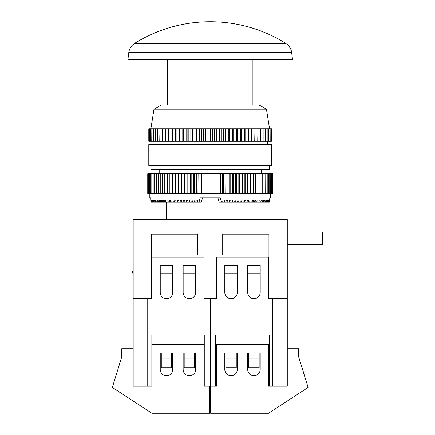 <?xml version="1.0" encoding="UTF-8"?>
<svg xmlns="http://www.w3.org/2000/svg" width="435" height="435" viewBox="0 0 435 435"><rect width="100%" height="100%" fill="white"/><g stroke="black" fill="none" stroke-linecap="round" stroke-linejoin="round"><path stroke-width="0.65" d="M268.531 298.714L268.944 298.714L268.944 234.16L222.715 234.16L222.715 254.986L197.729 254.986L197.729 234.16L151.494 234.16L151.494 298.714L151.913 298.714L151.913 257.069L203.971 257.069L203.971 298.714L210.219 298.714L210.219 386.177L210.219 298.714L216.467 298.714L216.467 257.069L268.531 257.069L268.531 298.714L272.696 298.714L272.696 386.177L268.531 386.177L269.363 386.177L269.363 334.95L215.635 334.95L215.635 386.177L203.971 386.177L203.971 344.531L151.913 344.531L151.913 386.177L151.081 386.177L151.913 386.177M224.797 292.467A6.248 6.248 0 0 0 231.045 298.714A6.248 6.248 0 0 0 237.292 292.467L237.292 265.399L224.797 265.399L224.797 292.467M247.705 265.399L247.705 292.467A6.248 6.248 0 0 0 253.953 298.714A6.248 6.248 0 0 0 260.201 292.467L260.201 265.399L247.705 265.399L247.705 273.131L260.201 273.131L260.201 265.399L247.705 265.399M272.696 386.177L287.274 386.177L272.696 386.177M216.467 386.177L215.635 386.177L216.467 386.177L216.467 344.531L268.531 344.531L268.531 386.177M268.944 298.714L287.274 298.714L287.274 348.696L298.725 348.696L298.725 357.026L308.094 387.427L268.531 413.25L210.638 413.25L210.638 386.177M259.157 358.929L259.157 367.852L248.744 367.852L248.744 352.861L259.157 352.861L259.157 358.929L248.744 358.929M236.254 358.929L236.254 367.852L225.841 367.852L225.841 352.861L236.254 352.861L236.254 358.929L225.841 358.929M287.274 348.696L287.274 386.177M225.841 352.861L224.797 352.861L224.797 369.516A6.248 6.248 0 0 0 231.045 375.764A6.248 6.248 0 0 0 237.292 369.516L237.292 352.861L236.254 352.861M259.157 352.861L260.201 352.861L260.201 369.516A6.248 6.248 0 0 1 253.953 375.764A6.248 6.248 0 0 1 247.705 369.516L247.705 352.861L248.744 352.861M151.913 298.714L147.748 298.714L147.748 386.177L133.17 386.177L151.081 386.177L151.081 334.95L204.809 334.95L204.809 386.177L203.971 386.177M287.274 298.714L287.274 219.583L133.17 219.583L133.17 348.696L121.718 348.696L121.718 357.026L112.344 387.427L151.913 413.25L209.806 413.25L209.806 386.177M133.17 348.696L133.17 386.177M194.603 352.861L195.647 352.861L195.647 369.516A6.248 6.248 0 0 1 189.399 375.764A6.248 6.248 0 0 1 183.151 369.516L183.151 352.861L184.19 352.861L184.19 358.929L194.603 358.929L194.603 352.861L184.19 352.861M161.282 352.861L160.243 352.861L160.243 369.516A6.248 6.248 0 0 0 166.491 375.764A6.248 6.248 0 0 0 172.738 369.516L172.738 352.861L161.282 352.861L161.282 358.929L171.694 358.929L171.694 352.861M161.282 358.929L161.282 367.852L171.694 367.852L171.694 358.929M184.19 358.929L184.19 367.852L194.603 367.852L194.603 358.929M195.647 292.467A6.248 6.248 0 0 1 189.399 298.714A6.248 6.248 0 0 1 183.151 292.467L183.151 265.399L195.647 265.399L195.647 292.467M172.738 265.399L172.738 292.467A6.248 6.248 0 0 1 166.491 298.714A6.248 6.248 0 0 1 160.243 292.467L160.243 265.399L172.738 265.399L172.738 273.131L160.243 273.131L160.243 265.399L172.738 265.399M210.219 43.418L285.866 43.418A142.87 142.87 0 0 0 134.578 43.418L210.219 43.418M210.219 59.236L292.478 59.236L291.651 52.494L128.793 52.494L127.966 59.236L210.219 59.236M270.613 193.76L270.613 197.925L269.771 197.925L269.575 202.09L269.205 200.008L268.857 202.09L268.536 202.09L268.39 200.008L267.949 202.09L267.563 202.09L267.384 200.008L267.057 200.008L266.867 202.09L266.41 202.09L266.204 200.008L265.823 200.008L265.606 202.09L265.078 202.09L264.844 200.008L264.415 200.008L264.165 202.09L263.577 202.09L263.316 200.008L262.832 200.008L262.561 202.09L261.908 202.09L261.62 200.008L261.092 200.008L260.788 202.09L260.076 202.09L259.76 200.008L259.184 200.008L258.858 202.09L258.085 202.09L257.743 200.008L257.128 200.008L256.775 202.09L255.949 202.09L255.579 200.008L254.921 200.008L254.54 202.09L253.665 202.09L253.273 200.008L252.572 200.008L252.175 202.09L251.24 202.09L250.832 200.008L250.092 200.008L249.668 202.09L248.695 202.09L248.26 200.008L247.488 200.008L247.042 202.09L246.02 202.09L245.574 200.008L244.764 200.008L244.301 202.09L243.241 202.09L242.768 200.008L241.931 200.008L241.452 202.09L240.354 202.09L239.864 200.008L239 200.008L238.505 202.09L237.369 202.09L236.868 200.008L235.977 200.008L235.471 202.09L234.302 202.09L233.791 200.008L232.872 200.008L232.355 202.09L231.159 202.09L230.637 200.008L229.696 200.008L229.169 202.09L227.951 202.09L227.418 200.008L226.461 200.008L225.923 202.09L224.683 202.09L224.145 200.008L223.177 200.008L222.628 202.09L221.377 202.09L220.279 197.925L200.165 197.925L199.067 202.09L150.869 202.09L150.673 197.925L149.83 197.925L149.83 193.76M150.869 165.441L150.869 169.601L269.569 169.601L269.569 165.441M266.448 109.212L259.157 105.047L161.282 105.047L153.995 109.212L266.448 109.212L269.569 128.787M210.219 144.616L271.652 144.616L271.652 165.441L148.792 165.441L148.792 144.616L210.219 144.616M271.641 141.283L271.641 128.787M148.797 141.283L148.797 128.787L148.803 141.283L271.407 141.283M271.375 141.283L271.407 128.787M271.375 128.787L270.836 128.787L270.836 141.283M270.777 141.283L270.836 128.787M270.777 128.787L269.934 128.787L269.934 141.283M269.847 141.283L269.934 128.787M269.847 128.787L268.705 128.787L268.705 141.283M268.591 141.283L268.705 128.787M268.591 128.787L267.155 128.787L267.155 141.283M267.014 141.283L267.155 128.787M267.014 128.787L265.296 128.787L265.296 141.283M265.127 141.283L265.296 128.787M265.127 128.787L263.137 128.787L263.137 141.283M262.947 141.283L263.137 128.787M262.947 128.787L260.685 128.787L260.685 141.283M260.473 141.283L260.685 128.787M260.473 128.787L257.96 128.787L257.96 141.283M257.727 141.283L257.96 128.787M257.727 128.787L254.975 128.787L254.975 141.283M254.72 141.283L254.975 128.787M254.72 128.787L251.745 128.787L251.745 141.283M251.468 141.283L251.468 128.787L251.745 128.787M251.468 128.787L248.287 128.787L248.287 141.283M247.993 141.283L247.993 128.787L248.287 128.787M247.993 128.787L244.622 128.787L244.622 141.283M244.312 141.283L244.312 128.787L244.622 128.787M244.312 128.787L240.772 128.787L240.772 141.283M240.446 141.283L240.446 128.787L240.772 128.787M240.446 128.787L236.754 128.787L236.754 141.283M236.412 141.283L236.412 128.787L236.754 128.787M236.412 128.787L232.589 128.787L232.589 141.283M232.236 141.283L232.236 128.787L232.589 128.787M232.236 128.787L228.299 128.787L228.299 141.283M227.94 141.283L227.94 128.787L228.299 128.787M227.94 128.787L223.916 128.787L223.916 141.283M223.552 141.283L223.552 128.787L223.916 128.787M223.552 128.787L219.457 128.787L219.457 141.283M219.082 141.283L219.082 128.787L219.457 128.787M219.082 128.787L214.944 128.787L214.944 141.283M214.569 141.283L214.569 128.787L214.944 128.787M214.569 128.787L210.409 128.787L210.409 141.283M210.034 141.283L210.034 128.787L210.409 128.787M210.034 128.787L205.869 128.787L205.869 141.283M205.499 141.283L205.499 128.787L205.869 128.787M205.499 128.787L201.356 128.787L201.356 141.283M200.986 141.283L200.986 128.787L201.356 128.787M200.986 128.787L196.892 128.787L196.892 141.283M196.528 141.283L196.528 128.787L196.892 128.787M196.528 128.787L192.498 128.787L192.498 141.283M192.139 141.283L192.139 128.787L192.498 128.787M192.139 128.787L188.203 128.787L188.203 141.283M187.855 141.283L187.855 128.787L188.203 128.787M187.855 128.787L184.027 128.787L184.027 141.283M183.69 141.283L183.69 128.787L184.027 128.787M183.69 128.787L179.998 128.787L179.998 141.283M179.671 141.283L179.671 128.787L179.998 128.787M179.671 128.787L176.131 128.787L176.131 141.283M175.816 141.283L175.816 128.787L176.131 128.787M175.816 128.787L172.45 128.787L172.45 141.283M172.151 141.283L172.151 128.787L172.45 128.787M172.151 128.787L168.976 128.787L168.976 141.283M168.698 141.283L168.698 128.787L168.976 128.787M168.698 128.787L165.724 128.787L165.724 141.283M165.469 141.283L165.724 128.787M162.717 141.283L162.717 128.787L159.971 128.787L159.971 141.283M162.478 141.283L162.478 128.787M165.469 128.787L162.717 128.787M159.754 141.283L159.971 128.787M157.497 141.283L157.497 128.787L155.311 128.787L155.311 141.283M157.307 141.283L157.307 128.787M159.754 128.787L157.497 128.787M155.148 141.283L155.311 128.787M153.43 141.283L153.43 128.787L151.853 128.787L151.853 141.283M153.289 141.283L153.289 128.787M155.148 128.787L153.43 128.787M151.739 141.283L151.853 128.787M150.597 141.283L150.597 128.787L149.667 128.787L149.667 141.283M150.51 141.283L150.51 128.787M151.739 128.787L150.597 128.787M149.607 141.283L149.667 128.787M149.069 141.283L148.803 128.787M149.036 141.283L149.036 128.787M149.607 128.787L149.069 128.787M168.644 141.283L168.644 128.787M171.885 141.283L171.885 128.787M175.338 141.283L175.338 128.787M178.975 141.283L178.975 128.787M182.787 141.283L182.787 128.787M186.751 141.283L186.751 128.787M190.84 141.283L190.84 128.787M195.038 141.283L195.038 128.787M199.317 141.283L199.317 128.787M203.656 141.283L203.656 128.787M208.028 141.283L208.028 128.787M212.416 141.283L212.416 128.787M216.788 141.283L216.788 128.787M221.127 141.283L221.127 128.787M225.406 141.283L225.406 128.787M229.604 141.283L229.604 128.787M233.693 141.283L233.693 128.787M237.651 141.283L237.651 128.787M241.463 141.283L241.463 128.787M245.106 141.283L245.106 128.787M248.559 141.283L248.559 128.787M251.8 141.283L251.8 128.787M217.968 197.925L218.517 200.008L220.828 200.008M221.377 202.09L219.066 202.09L218.517 200.008M222.628 202.09L224.683 202.09M225.923 202.09L227.951 202.09M229.169 202.09L231.159 202.09M232.355 202.09L234.302 202.09M235.471 202.09L237.369 202.09M238.505 202.09L240.354 202.09M241.452 202.09L243.241 202.09M244.301 202.09L246.02 202.09M247.042 202.09L248.695 202.09M249.668 202.09L251.24 202.09M252.175 202.09L253.665 202.09M254.54 202.09L255.949 202.09M256.775 202.09L258.085 202.09M258.858 202.09L260.076 202.09M260.788 202.09L261.908 202.09M262.561 202.09L263.577 202.09M264.165 202.09L265.078 202.09M265.606 202.09L266.41 202.09M266.867 202.09L267.563 202.09M267.949 202.09L268.536 202.09M268.857 202.09L269.325 202.09M210.219 197.925L202.476 197.925L201.378 202.09L199.067 202.09M222.492 193.76L222.492 173.766L222.323 193.76L225.743 193.76L225.912 173.766L225.743 193.76M198.115 173.766L197.947 193.76L198.115 173.766L219.039 173.766L219.039 193.76L222.323 193.76M225.912 193.76L229.109 193.76L229.109 173.766L229.109 193.76M229.278 193.76L232.42 193.76L232.42 173.766L232.42 193.76M232.584 193.76L235.661 193.76L235.661 173.766L235.661 193.76M235.819 193.76L238.82 193.76L238.82 173.766L238.82 193.76M238.973 193.76L241.887 193.76L241.887 173.766L241.887 193.76M242.034 193.76L244.856 193.76L244.856 173.766L244.856 193.76M245.003 193.76L247.716 193.76L247.716 173.766L247.716 193.76M250.462 173.766L247.874 173.766L247.874 193.76L250.462 193.76L250.593 173.766L250.462 193.76M253.203 193.76L253.203 173.766L253.078 193.76L255.557 193.76L255.557 173.766L255.557 193.76M250.593 193.76L253.078 193.76M258.009 193.76L258.009 173.766L257.895 193.76L260.087 193.76L260.087 173.766L260.087 193.76M255.677 193.76L257.895 193.76M262.213 193.76L262.213 173.766L262.12 193.76L263.985 193.76L263.985 173.766L263.985 193.76M260.19 193.76L262.12 193.76M265.763 193.76L265.763 173.766L265.687 193.76L267.21 193.76L267.21 173.766L267.21 193.76M264.072 193.76L265.687 193.76M268.618 193.76L268.618 173.766L268.558 193.76L269.716 193.76L269.716 173.766L269.716 193.76M267.28 193.76L268.558 193.76M270.739 193.76L270.739 173.766L270.695 193.76L271.478 193.76L271.478 173.766L271.478 193.76M269.771 193.76L270.695 193.76M272.696 173.766L272.071 173.766L272.071 193.76L272.696 193.76L272.696 173.766M271.511 193.76L272.071 193.76M148.373 193.76L148.373 173.766L147.748 173.766L147.748 193.76L148.933 193.76L148.933 173.766L148.933 193.76M148.966 193.76L149.705 193.76L149.705 173.766L149.705 193.76M149.749 193.76L150.673 193.76L150.673 173.766L150.673 193.76M150.722 193.76L151.826 193.76L151.826 173.766L151.826 193.76M151.886 193.76L153.163 193.76L153.163 173.766L153.163 193.76M153.234 193.76L154.675 193.76L154.675 173.766L154.675 193.76M154.757 193.76L156.366 193.76L156.366 173.766L156.366 193.76M156.459 193.76L158.231 193.76L158.231 173.766L158.231 193.76M158.324 193.76L160.254 193.76L160.254 173.766L160.254 193.76M160.357 193.76L162.434 193.76L162.434 173.766L162.434 193.76M162.543 193.76L164.767 193.76L164.767 173.766L164.767 193.76M164.881 193.76L167.241 193.76L167.241 173.766L167.241 193.76M167.366 193.76L169.851 193.76L169.851 173.766L169.851 193.76M169.982 193.76L172.586 193.76L172.586 173.766L172.586 193.76M172.722 193.76L175.441 193.76L175.441 173.766L175.441 193.76M175.582 193.76L178.404 193.76L178.404 173.766L178.404 193.76M178.557 193.76L181.471 193.76L181.471 173.766L181.471 193.76M181.623 193.76L184.625 193.76L184.625 173.766L184.625 193.76M184.783 193.76L187.86 193.76L187.86 173.766L187.86 193.76M188.023 193.76L191.166 193.76L191.166 173.766L191.166 193.76M191.329 193.76L194.532 193.76L194.532 173.766L194.532 193.76M194.701 193.76L197.947 193.76M198.115 193.76L201.405 193.76L201.405 173.766M148.373 173.766L148.933 173.766M148.966 173.766L149.705 173.766M149.749 173.766L150.673 173.766M150.722 173.766L151.826 173.766M151.886 173.766L153.163 173.766M153.234 173.766L154.675 173.766M154.757 173.766L156.366 173.766M156.459 173.766L158.231 173.766M158.324 173.766L160.254 173.766M160.357 173.766L162.434 173.766M162.543 173.766L164.767 173.766M164.881 173.766L167.241 173.766M167.366 173.766L169.851 173.766M169.982 173.766L172.586 173.766M172.722 173.766L175.441 173.766M175.582 173.766L178.404 173.766M178.557 173.766L181.471 173.766M181.623 173.766L184.625 173.766M184.783 173.766L187.86 173.766M188.023 173.766L191.166 173.766M191.329 173.766L194.532 173.766M194.701 173.766L197.947 173.766M219.039 173.766L222.323 173.766M222.492 173.766L225.743 173.766M225.912 173.766L229.109 173.766M229.278 173.766L232.42 173.766M232.584 173.766L235.661 173.766M235.819 173.766L238.82 173.766M238.973 173.766L241.887 173.766M242.034 173.766L244.856 173.766M245.003 173.766L247.716 173.766M250.593 173.766L253.078 173.766M253.203 173.766L255.557 173.766M255.677 173.766L257.895 173.766M258.009 173.766L260.087 173.766M260.19 173.766L262.12 173.766M262.213 173.766L263.985 173.766M264.072 173.766L265.687 173.766M265.763 173.766L267.21 173.766M267.28 173.766L268.558 173.766M268.618 173.766L269.716 173.766M269.771 173.766L270.695 173.766M270.739 173.766L271.478 173.766M271.511 173.766L272.071 173.766M219.039 193.76L201.405 193.76M151.119 202.09L151.239 200.008M151.587 202.09L151.456 200.008M151.907 202.09L152.332 200.008L152.054 200.008M152.489 202.09L152.332 200.008M152.881 202.09L153.055 200.008L153.386 200.008L153.055 200.008M153.577 202.09L153.386 200.008M154.033 202.09L154.24 200.008L154.621 200.008L154.24 200.008M154.838 202.09L154.621 200.008M155.36 202.09L155.6 200.008L156.029 200.008L155.6 200.008M156.274 202.09L156.029 200.008M156.866 202.09L157.127 200.008L157.606 200.008L157.127 200.008M157.883 202.09L157.606 200.008M158.536 202.09L158.824 200.008L159.351 200.008L158.824 200.008M159.656 202.09L159.351 200.008M160.368 202.09L160.684 200.008L161.26 200.008L160.684 200.008M161.586 202.09L161.26 200.008M162.358 202.09L162.695 200.008L163.315 200.008L162.695 200.008M163.669 202.09L163.315 200.008M164.495 202.09L164.86 200.008L165.523 200.008L164.86 200.008M165.898 202.09L165.523 200.008M166.779 202.09L167.17 200.008L167.872 200.008L167.17 200.008M168.269 202.09L167.872 200.008M169.199 202.09L169.612 200.008L170.351 200.008L169.612 200.008M170.77 202.09L170.351 200.008M171.749 202.09L172.184 200.008L172.956 200.008L172.184 200.008M173.396 202.09L172.956 200.008M174.419 202.09L174.87 200.008L175.68 200.008L174.87 200.008M176.137 202.09L175.68 200.008M177.203 202.09L177.67 200.008L178.513 200.008L177.67 200.008M178.986 202.09L178.513 200.008M180.09 202.09L180.574 200.008L181.444 200.008L180.574 200.008M181.933 202.09L181.444 200.008M183.075 202.09L183.57 200.008L184.467 200.008L183.57 200.008M184.973 202.09L184.467 200.008M186.142 202.09L186.653 200.008L187.572 200.008L186.653 200.008M188.089 202.09L187.572 200.008M189.285 202.09L189.807 200.008L190.742 200.008L189.807 200.008M191.275 202.09L190.742 200.008M192.493 202.09L193.026 200.008L193.977 200.008L193.026 200.008M194.516 202.09L193.977 200.008M195.755 202.09L196.299 200.008L197.267 200.008L196.299 200.008M197.811 202.09L197.267 200.008M200.105 173.766L200.105 193.76M196.783 173.766L196.783 193.76M193.504 173.766L193.504 193.76M190.274 173.766L190.274 193.76M187.11 173.766L187.11 193.76M184.016 173.766L184.016 193.76M181.009 173.766L181.009 193.76M178.089 173.766L178.089 193.76M175.272 173.766L175.272 193.76M172.57 173.766L172.57 193.76M245.166 173.766L245.166 193.76M242.349 173.766L242.349 193.76M239.435 173.766L239.435 193.76M236.422 173.766L236.422 193.76M233.334 173.766L233.334 193.76M230.169 173.766L230.169 193.76M226.939 173.766L226.939 193.76M223.661 173.766L223.661 193.76M220.338 173.766L220.338 193.76M223.177 200.008L224.145 200.008M268.112 200.008L268.39 200.008M267.057 200.008L267.384 200.008M265.823 200.008L266.204 200.008M264.415 200.008L264.844 200.008M262.832 200.008L263.316 200.008M261.092 200.008L261.62 200.008M259.184 200.008L259.76 200.008M257.128 200.008L257.743 200.008M254.921 200.008L255.579 200.008M252.572 200.008L253.273 200.008M250.092 200.008L250.832 200.008M247.488 200.008L248.26 200.008M244.764 200.008L245.574 200.008M241.931 200.008L242.768 200.008M239 200.008L239.864 200.008M235.977 200.008L236.868 200.008M232.872 200.008L233.791 200.008M229.696 200.008L230.637 200.008M226.461 200.008L227.418 200.008M287.274 232.078L322.656 232.078L322.656 244.573L287.274 244.573M237.292 273.131L237.292 265.399L224.797 265.399L224.797 273.131L237.292 273.131M237.292 282.054L224.797 282.054M260.201 282.054L247.705 282.054M195.647 273.131L183.151 273.131L183.151 265.399L195.647 265.399L195.647 273.131M183.151 282.054L195.647 282.054M160.243 282.054L172.738 282.054M133.17 298.714L151.494 298.714M133.17 274.246L131.963 273.843L133.17 270.222M201.927 200.008L199.616 200.008M285.866 43.418C289.161 45.572 291.086 48.595 291.651 52.494M252.909 59.236L252.909 105.047M253.953 202.09L253.953 219.583M261.239 169.601L261.239 173.766M267.487 141.283L267.487 144.616M152.951 141.283L152.951 144.616M153.995 109.212L150.869 128.787M159.199 169.601L159.199 173.766M166.491 202.09L166.491 219.583M167.529 59.236L167.529 105.047M134.578 43.418C131.283 45.572 129.353 48.595 128.793 52.494"/></g></svg>
